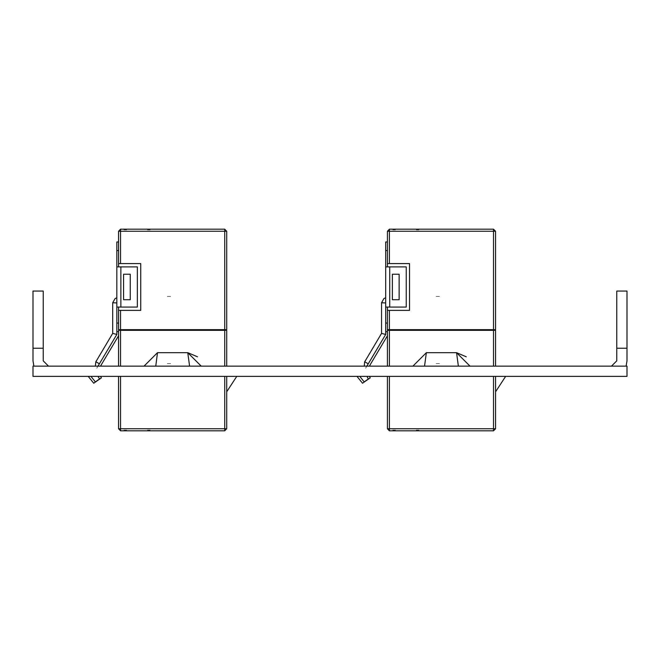 <?xml version="1.0" encoding="UTF-8"?>
<svg xmlns="http://www.w3.org/2000/svg" width="660" height="660" viewBox="0 0 660 660"><rect width="100%" height="100%" fill="white"/><g stroke="black" fill="none" stroke-linecap="round" stroke-linejoin="round"><path stroke-width="0.49" stroke-dasharray="3.3 2.47" d="M33 299.128L33 337.54L33 299.128M43.238 308.03L43.238 328.63L43.238 308.03M627 318.334L627 299.128L627 318.334M616.762 318.334L616.762 308.03L616.762 318.334M52.627 376.365L95.304 376.365L52.627 376.365M564.696 376.365L607.373 376.365L564.696 376.365M458.015 376.365L500.692 376.365L458.015 376.365M159.307 376.365L201.985 376.365L159.307 376.365M159.307 366.127L201.985 366.127L159.307 366.127M458.015 366.127L500.692 366.127L458.015 366.127M52.627 366.127L95.304 366.127L52.627 366.127M564.696 366.127L607.373 366.127L564.696 366.127M96.764 368.222L99.388 363.825L96.764 368.222M170.618 296.447L167.261 296.447L170.618 296.447M170.618 363.553L167.261 363.553L170.618 363.553M124.591 229.201L126.605 229.201L124.591 229.201M149.449 229.201L147.436 229.201L149.449 229.201M124.591 430.798L126.605 430.798L124.591 430.798M147.436 430.798L150.125 430.798L147.436 430.798M118.536 241.997L118.536 250.536L118.536 241.997M118.536 323.078L118.536 329.662L118.536 323.078L118.536 329.662L120.557 329.662L118.536 329.662L118.536 330.338L118.536 323.078L118.536 329.662L120.557 329.662L118.536 329.662L118.536 331.609L118.536 330.338L120.557 330.338L118.536 330.338L118.536 323.078L118.536 329.662L120.557 329.662L118.536 329.662L118.536 331.609L118.536 330.338L120.557 330.338L118.536 330.338L118.536 323.078L118.536 329.662L120.557 329.662L118.536 329.662L118.536 331.609L118.536 330.338L120.557 330.338L118.536 330.338L118.536 323.078L118.536 329.662L120.557 329.662L118.536 329.662L118.536 331.609L118.536 330.338L120.557 330.338L118.536 330.338L118.536 323.078L118.536 329.662L120.557 329.662L118.536 329.662L118.536 331.609L118.536 330.338L120.557 330.338L118.536 330.338L118.536 323.078L118.536 329.662L120.557 329.662L118.536 329.662L118.536 331.609L118.536 330.338L120.557 330.338L118.536 330.338L118.536 323.078L118.536 329.662L120.557 329.662L118.536 329.662L118.536 331.609L118.536 330.338L120.557 330.338L118.536 330.338L118.536 323.078L118.536 329.662L120.557 329.662L118.536 329.662L118.536 331.609L118.536 330.338L120.557 330.338L118.536 330.338L118.536 323.078L118.536 329.662L120.557 329.662L118.536 329.662L118.536 331.609L118.536 330.338L120.557 330.338L118.536 330.338L118.536 323.078L118.536 329.662L120.557 329.662L118.536 329.662L118.536 331.609L118.536 330.338L120.557 330.338L118.536 330.338L118.536 323.078L118.536 329.662L120.557 329.662L118.536 329.662L118.536 331.609L118.536 330.338L120.557 330.338L118.536 330.338L118.536 323.078L118.536 329.662L120.557 329.662L118.536 329.662L118.536 331.609L118.536 330.338L120.557 330.338L118.536 330.338L118.536 323.078L118.536 329.662L120.557 329.662L118.536 329.662L118.536 331.609L118.536 330.338L120.557 330.338L118.536 330.338L118.536 323.078L118.536 329.662L120.557 329.662L118.536 329.662L118.536 331.609L118.536 330.338L120.557 330.338L118.536 330.338L118.536 323.078M116.837 250.536L116.837 241.997M116.837 323.078L116.837 331.609M116.837 309.598L116.837 307.032L116.837 309.598L116.837 307.032L116.837 309.598L116.837 307.032L120.862 307.032L116.837 307.032L116.837 309.598L116.837 307.032L116.837 309.598L116.837 307.032L120.862 307.032L116.837 307.032L116.837 309.598L116.837 307.032L116.837 309.598L116.837 307.032L120.862 307.032L116.837 307.032L116.837 309.598L116.837 307.032L116.837 309.598L116.837 307.032L120.862 307.032L116.837 307.032L116.837 309.598L116.837 307.032L116.837 309.598L116.837 307.032L120.862 307.032L116.837 307.032L116.837 309.598L116.837 307.032L116.837 309.598L116.837 307.032L120.862 307.032L116.837 307.032L116.837 309.598L116.837 307.032L116.837 309.598L116.837 307.032L120.862 307.032L116.837 307.032L116.837 309.598L116.837 307.032L116.837 309.598L116.837 307.032L120.862 307.032L116.837 307.032L116.837 309.598L116.837 307.032L116.837 309.598L116.837 307.032L120.862 307.032L116.837 307.032L116.837 309.598L116.837 307.032L116.837 309.598L116.837 307.032L120.862 307.032L116.837 307.032L116.837 309.598L116.837 307.032L116.837 309.598L116.837 307.032L120.862 307.032L116.837 307.032L116.837 309.598L116.837 307.032L116.837 309.598L116.837 307.032L120.862 307.032L116.837 307.032L116.837 309.598L116.837 307.032L116.837 309.598L116.837 307.032L120.862 307.032L116.837 307.032L116.837 309.598L116.837 307.032L116.837 309.598L116.837 307.032L120.862 307.032L116.837 307.032L116.837 309.598L116.837 307.032L116.837 309.598L116.837 307.032L120.862 307.032L116.837 307.032L116.837 309.598M116.837 302.907L116.837 297.784L116.837 302.907L116.837 297.784L116.837 302.907L116.837 297.784L116.837 302.907L116.837 297.784L116.837 302.907L116.837 297.784L116.837 302.907L116.837 297.784L116.837 302.907L116.837 297.784L116.837 302.907L116.837 297.784L116.837 302.907L116.837 297.784L116.837 302.907L116.837 297.784L116.837 302.907L116.837 297.784L116.837 302.907L116.837 297.784L116.837 302.907L116.837 297.784L116.837 302.907L116.837 297.784L116.837 302.907L116.837 297.784L116.837 302.907L116.837 297.784L116.837 302.907L112.736 302.907M224.713 329.662L226.735 329.662M226.735 330.338L224.713 330.338M144.078 366.127L155.719 366.127L144.078 366.127M189.56 366.127L201.193 366.127L189.56 366.127M116.837 266.921L120.862 266.921M118.536 309.598L118.536 307.032L118.536 309.598M120.557 310.39L118.536 310.39M118.536 263.563L120.557 263.563M123.915 430.13L126.605 430.13L123.915 430.13M150.125 430.13L147.436 430.13L150.125 430.13M123.915 229.87L126.605 229.87L123.915 229.87M150.125 229.87L147.436 229.87L150.125 229.87M365.607 368.222L368.222 363.825L365.607 368.222M439.453 296.447L436.095 296.447L439.453 296.447M439.453 363.553L436.095 363.553L439.453 363.553M393.426 229.201L395.439 229.201L393.426 229.201M418.291 229.201L416.27 229.201L418.291 229.201M393.426 430.798L395.439 430.798L393.426 430.798M416.27 430.798L418.96 430.798L416.27 430.798M387.379 241.997L387.379 250.536L387.379 241.997M387.379 323.078L387.379 329.662L387.379 323.078L387.379 329.662L389.392 329.662L387.379 329.662L387.379 330.338L387.379 323.078L387.379 329.662L389.392 329.662L387.379 329.662L387.379 331.609L387.379 330.338L389.392 330.338L387.379 330.338L387.379 323.078L387.379 329.662L389.392 329.662L387.379 329.662L387.379 331.609L387.379 330.338L389.392 330.338L387.379 330.338L387.379 323.078L387.379 329.662L389.392 329.662L387.379 329.662L387.379 331.609L387.379 330.338L389.392 330.338L387.379 330.338L387.379 323.078L387.379 329.662L389.392 329.662L387.379 329.662L387.379 331.609L387.379 330.338L389.392 330.338L387.379 330.338L387.379 323.078L387.379 329.662L389.392 329.662L387.379 329.662L387.379 331.609L387.379 330.338L389.392 330.338L387.379 330.338L387.379 323.078L387.379 329.662L389.392 329.662L387.379 329.662L387.379 331.609L387.379 330.338L389.392 330.338L387.379 330.338L387.379 323.078L387.379 329.662L389.392 329.662L387.379 329.662L387.379 331.609L387.379 330.338L389.392 330.338L387.379 330.338L387.379 323.078L387.379 329.662L389.392 329.662L387.379 329.662L387.379 331.609L387.379 330.338L389.392 330.338L387.379 330.338L387.379 323.078L387.379 329.662L389.392 329.662L387.379 329.662L387.379 331.609L387.379 330.338L389.392 330.338L387.379 330.338L387.379 323.078L387.379 329.662L389.392 329.662L387.379 329.662L387.379 331.609L387.379 330.338L389.392 330.338L387.379 330.338L387.379 323.078L387.379 329.662L389.392 329.662L387.379 329.662L387.379 331.609L387.379 330.338L389.392 330.338L387.379 330.338L387.379 323.078L387.379 329.662L389.392 329.662L387.379 329.662L387.379 331.609L387.379 330.338L389.392 330.338L387.379 330.338L387.379 323.078L387.379 329.662L389.392 329.662L387.379 329.662L387.379 331.609L387.379 330.338L389.392 330.338L387.379 330.338L387.379 323.078L387.379 329.662L389.392 329.662L387.379 329.662L387.379 331.609L387.379 330.338L389.392 330.338L387.379 330.338L387.379 323.078M385.671 250.536L385.671 241.997M385.671 323.078L385.671 331.609M385.671 309.598L385.671 307.032L385.671 309.598L385.671 307.032L385.671 309.598L385.671 307.032L389.697 307.032L385.671 307.032L385.671 309.598L385.671 307.032L385.671 309.598L385.671 307.032L389.697 307.032L385.671 307.032L385.671 309.598L385.671 307.032L385.671 309.598L385.671 307.032L389.697 307.032L385.671 307.032L385.671 309.598L385.671 307.032L385.671 309.598L385.671 307.032L389.697 307.032L385.671 307.032L385.671 309.598L385.671 307.032L385.671 309.598L385.671 307.032L389.697 307.032L385.671 307.032L385.671 309.598L385.671 307.032L385.671 309.598L385.671 307.032L389.697 307.032L385.671 307.032L385.671 309.598L385.671 307.032L385.671 309.598L385.671 307.032L389.697 307.032L385.671 307.032L385.671 309.598L385.671 307.032L385.671 309.598L385.671 307.032L389.697 307.032L385.671 307.032L385.671 309.598L385.671 307.032L385.671 309.598L385.671 307.032L389.697 307.032L385.671 307.032L385.671 309.598L385.671 307.032L385.671 309.598L385.671 307.032L389.697 307.032L385.671 307.032L385.671 309.598L385.671 307.032L385.671 309.598L385.671 307.032L389.697 307.032L385.671 307.032L385.671 309.598L385.671 307.032L385.671 309.598L385.671 307.032L389.697 307.032L385.671 307.032L385.671 309.598L385.671 307.032L385.671 309.598L385.671 307.032L389.697 307.032L385.671 307.032L385.671 309.598L385.671 307.032L385.671 309.598L385.671 307.032L389.697 307.032L385.671 307.032L385.671 309.598L385.671 307.032L385.671 309.598L385.671 307.032L389.697 307.032L385.671 307.032L385.671 309.598M385.671 302.907L385.671 297.784L385.671 302.907L385.671 297.784L385.671 302.907L385.671 297.784L385.671 302.907L385.671 297.784L385.671 302.907L385.671 297.784L385.671 302.907L385.671 297.784L385.671 302.907L385.671 297.784L385.671 302.907L385.671 297.784L385.671 302.907L385.671 297.784L385.671 302.907L385.671 297.784L385.671 302.907L385.671 297.784L385.671 302.907L385.671 297.784L385.671 302.907L385.671 297.784L385.671 302.907L385.671 297.784L385.671 302.907L385.671 297.784L385.671 302.907L385.671 297.784L385.671 302.907L381.571 302.907L385.671 302.907M493.556 329.662L495.569 329.662M495.569 330.338L493.556 330.338M412.912 366.127L424.553 366.127L412.912 366.127M458.395 366.127L470.035 366.127L458.395 366.127M385.671 266.921L389.697 266.921M387.379 309.598L387.379 307.032L387.379 309.598M389.392 310.39L387.379 310.39M387.379 263.563L389.392 263.563M392.749 430.13L395.439 430.13L392.749 430.13M418.96 430.13L416.27 430.13L418.96 430.13M392.749 229.87L395.439 229.87L392.749 229.87M418.96 229.87L416.27 229.87L418.96 229.87M120.557 330.338L118.536 330.338L118.536 331.609L118.536 330.338L118.536 331.609L118.536 330.338L120.557 330.338L118.536 330.338L118.536 329.662L120.557 329.662M123.915 229.201L126.605 229.201L123.915 229.201M147.436 229.201L150.125 229.201L147.436 229.201M123.915 430.798L126.605 430.798L123.915 430.798M116.837 307.032L120.862 307.032M124.591 430.13L126.605 430.13L124.591 430.13M149.449 430.13L147.436 430.13L149.449 430.13M124.591 229.87L126.605 229.87L124.591 229.87M147.436 229.87L149.449 229.87L147.436 229.87M389.392 330.338L387.379 330.338L387.379 331.609L387.379 330.338L387.379 331.609L387.379 330.338L389.392 330.338L387.379 330.338L387.379 329.662L389.392 329.662M392.749 229.201L395.439 229.201L392.749 229.201M416.27 229.201L418.96 229.201L416.27 229.201M392.749 430.798L395.439 430.798L392.749 430.798M385.671 307.032L389.697 307.032M393.426 430.13L395.439 430.13L393.426 430.13M418.291 430.13L416.27 430.13L418.291 430.13M393.426 229.87L395.439 229.87L393.426 229.87M416.27 229.87L418.291 229.87L416.27 229.87M95.865 361.729L99.388 363.825M118.536 231.214L120.557 231.214L118.536 231.214L120.557 231.214L120.557 229.201L120.557 231.214L118.536 231.214L120.557 231.214L120.557 229.201L120.557 231.214L118.536 231.214L120.557 231.214L120.557 229.201L120.557 231.214L118.536 231.214L120.557 231.214L120.557 229.201L120.557 231.214L118.536 231.214L120.557 231.214L120.557 229.201L120.557 231.214L118.536 231.214L120.557 231.214L120.557 229.201L120.557 231.214L118.536 231.214L120.557 231.214L120.557 229.201L120.557 231.214L118.536 231.214L120.557 231.214L120.557 229.201L120.557 231.214L118.536 231.214L120.557 231.214L120.557 229.201L120.557 231.214L118.536 231.214L120.557 231.214L120.557 229.201L120.557 231.214L118.536 231.214L120.557 231.214L120.557 229.201L120.557 231.214L118.536 231.214L120.557 231.214L120.557 229.201L120.557 231.214L118.536 231.214L120.557 231.214L120.557 229.201L120.557 231.214L118.536 231.214L120.557 231.214L120.557 229.201L120.557 231.214L118.536 231.214L120.557 231.214L120.557 229.201M226.735 231.214L224.713 231.214L226.735 231.214L224.713 231.214L224.713 229.201L224.713 231.214L226.735 231.214L224.713 231.214L224.713 229.201L224.713 231.214L226.735 231.214L224.713 231.214L224.713 229.201L224.713 231.214L226.735 231.214L224.713 231.214L224.713 229.201L224.713 231.214L226.735 231.214L224.713 231.214L224.713 229.201L224.713 231.214L226.735 231.214L224.713 231.214L224.713 229.201L224.713 231.214L226.735 231.214L224.713 231.214L224.713 229.201L224.713 231.214L226.735 231.214L224.713 231.214L224.713 229.201L224.713 231.214L226.735 231.214L224.713 231.214L224.713 229.201L224.713 231.214L226.735 231.214L224.713 231.214L224.713 229.201L224.713 231.214L226.735 231.214L224.713 231.214L224.713 229.201L224.713 231.214L226.735 231.214L224.713 231.214L224.713 229.201L224.713 231.214L226.735 231.214L224.713 231.214L224.713 229.201L224.713 231.214L226.735 231.214L224.713 231.214L224.713 229.201L224.713 231.214L226.735 231.214L224.713 231.214L224.713 229.201M120.557 430.798L120.557 428.785L118.536 428.785L120.557 428.785L120.557 430.798L120.557 428.785L118.536 428.785L120.557 428.785L120.557 430.798L120.557 428.785L118.536 428.785L120.557 428.785L120.557 430.798L120.557 428.785L118.536 428.785L120.557 428.785L120.557 430.798L120.557 428.785L118.536 428.785L120.557 428.785L120.557 430.798L120.557 428.785L118.536 428.785L120.557 428.785L120.557 430.798L120.557 428.785L118.536 428.785L120.557 428.785L120.557 430.798L120.557 428.785L118.536 428.785L120.557 428.785L120.557 430.798L120.557 428.785L118.536 428.785L120.557 428.785L120.557 430.798L120.557 428.785L118.536 428.785L120.557 428.785L120.557 430.798L120.557 428.785L118.536 428.785L120.557 428.785L120.557 430.798L120.557 428.785L118.536 428.785L120.557 428.785L120.557 430.798L120.557 428.785L118.536 428.785L120.557 428.785L120.557 430.798L120.557 428.785L118.536 428.785L120.557 428.785L120.557 430.798L120.557 428.785L118.536 428.785L120.557 428.785L120.557 430.798L120.557 428.785L118.536 428.785M226.735 428.785L224.713 428.785L224.713 430.798L224.713 428.785L224.713 430.798L224.713 428.785L224.713 430.798L224.713 428.785L224.713 430.798L224.713 428.785L224.713 430.798L224.713 428.785L224.713 430.798L224.713 428.785L224.713 430.798L224.713 428.785L224.713 430.798L224.713 428.785L224.713 430.798L224.713 428.785L224.713 430.798L224.713 428.785L224.713 430.798L224.713 428.785L224.713 430.798L224.713 428.785L224.713 430.798L224.713 428.785L224.713 430.798L224.713 428.785L224.713 430.798L224.713 428.785L226.735 428.785L224.713 428.785L226.735 428.785L224.713 428.785L226.735 428.785L224.713 428.785L226.735 428.785L224.713 428.785L226.735 428.785L224.713 428.785L226.735 428.785L224.713 428.785L226.735 428.785L224.713 428.785L226.735 428.785L224.713 428.785L226.735 428.785L224.713 428.785L226.735 428.785L224.713 428.785L226.735 428.785L224.713 428.785L226.735 428.785L224.713 428.785L226.735 428.785L224.713 428.785L226.735 428.785L224.713 428.785L226.735 428.785L224.713 428.785L224.713 430.798M364.7 361.729L368.222 363.825L364.7 361.729M387.379 231.214L389.392 231.214L387.379 231.214L389.392 231.214L389.392 229.201L389.392 231.214L387.379 231.214L389.392 231.214L389.392 229.201L389.392 231.214L387.379 231.214L389.392 231.214L389.392 229.201L389.392 231.214L387.379 231.214L389.392 231.214L389.392 229.201L389.392 231.214L387.379 231.214L389.392 231.214L389.392 229.201L389.392 231.214L387.379 231.214L389.392 231.214L389.392 229.201L389.392 231.214L387.379 231.214L389.392 231.214L389.392 229.201L389.392 231.214L387.379 231.214L389.392 231.214L389.392 229.201L389.392 231.214L387.379 231.214L389.392 231.214L389.392 229.201L389.392 231.214L387.379 231.214L389.392 231.214L389.392 229.201L389.392 231.214L387.379 231.214L389.392 231.214L389.392 229.201L389.392 231.214L387.379 231.214M493.556 231.214L493.556 229.201L493.556 231.214L495.569 231.214L493.556 231.214L493.556 229.201L493.556 231.214L495.569 231.214L493.556 231.214L493.556 229.201L493.556 231.214L495.569 231.214L493.556 231.214L493.556 229.201L493.556 231.214L495.569 231.214L493.556 231.214L493.556 229.201L493.556 231.214L495.569 231.214L493.556 231.214L493.556 229.201L493.556 231.214L495.569 231.214L493.556 231.214L493.556 229.201L493.556 231.214L495.569 231.214L493.556 231.214L493.556 229.201L493.556 231.214L495.569 231.214L493.556 231.214L493.556 229.201L493.556 231.214L495.569 231.214L493.556 231.214L493.556 229.201L493.556 231.214L495.569 231.214L493.556 231.214L493.556 229.201L493.556 231.214L495.569 231.214L493.556 231.214L493.556 229.201L493.556 231.214L495.569 231.214M389.392 428.785L387.379 428.785L389.392 428.785L389.392 430.798L389.392 428.785L387.379 428.785L389.392 428.785L389.392 430.798L389.392 428.785L387.379 428.785L389.392 428.785L389.392 430.798L389.392 428.785L387.379 428.785L389.392 428.785L389.392 430.798L389.392 428.785L387.379 428.785L389.392 428.785L389.392 430.798L389.392 428.785L387.379 428.785L389.392 428.785L389.392 430.798L389.392 428.785L387.379 428.785L389.392 428.785L389.392 430.798L389.392 428.785L387.379 428.785L389.392 428.785L389.392 430.798L389.392 428.785L387.379 428.785L389.392 428.785L389.392 430.798L389.392 428.785L387.379 428.785L389.392 428.785L389.392 430.798L389.392 428.785L387.379 428.785L389.392 428.785L389.392 430.798L389.392 428.785M493.556 428.785L493.556 430.798L493.556 428.785L493.556 430.798L493.556 428.785L493.556 430.798L493.556 428.785L493.556 430.798L493.556 428.785L493.556 430.798L493.556 428.785L493.556 430.798L493.556 428.785L493.556 430.798L493.556 428.785L493.556 430.798L493.556 428.785L493.556 430.798L493.556 428.785L493.556 430.798L493.556 428.785L493.556 430.798L493.556 428.785L495.569 428.785L493.556 428.785M389.392 229.201L389.392 231.214L389.392 229.201"/><path stroke-width="0.99" d="M95.807 361.82L95.378 366.127M364.65 361.82L364.213 366.127M99.388 363.825L95.865 361.729L112.736 333.358L112.736 302.8L116.837 302.907M116.837 266.921L120.862 266.921L120.862 307.032L116.837 307.032L116.837 241.997L118.536 241.997M118.536 331.609L116.837 331.609L116.837 307.032M118.536 231.214L120.557 231.214L120.557 263.563L118.536 263.563L118.536 231.214L120.557 229.201L224.713 229.201L224.713 231.214L226.735 231.214L226.735 329.662L118.536 329.662L118.536 330.338L120.557 330.338L120.557 366.127M224.713 366.127L224.713 330.338L226.735 330.338L226.735 366.127M118.536 329.662L118.536 310.39L120.557 310.39L120.557 329.662M385.671 266.921L389.697 266.921L389.697 307.032L385.671 307.032L385.671 241.997L387.379 241.997M387.379 331.609L385.671 331.609L385.671 307.032M387.379 231.214L389.392 231.214L389.392 263.563L387.379 263.563L387.379 231.214L389.392 229.201L493.556 229.201L493.556 231.214L495.569 231.214L495.569 329.662L387.379 329.662L387.379 330.338L389.392 330.338L389.392 366.127M493.556 366.127L493.556 330.338L495.569 330.338L495.569 366.127M368.222 363.825L364.7 361.729L381.571 333.358L381.571 302.8L385.671 302.907M387.379 329.662L387.379 310.39L389.392 310.39L389.392 329.662M120.557 229.201L120.557 231.214L224.713 231.214L224.713 329.662M120.557 376.365L120.557 428.785L118.536 428.785L118.536 376.365M226.735 376.365L226.735 428.785L120.557 428.785L120.557 430.798L118.536 428.785M224.713 376.365L224.713 430.798L120.557 430.798M389.392 229.201L389.392 231.214L493.556 231.214L493.556 329.662M389.392 376.365L389.392 428.785L387.379 428.785L387.379 376.365M495.569 376.365L495.569 428.785L389.392 428.785L389.392 430.798L387.379 428.785M493.556 376.365L493.556 430.798L389.392 430.798M116.837 297.784L115.145 298.46L112.736 302.8L115.145 298.46L116.837 297.784L115.145 298.46L112.736 302.8L115.145 298.46L116.837 297.784L115.145 298.46L112.736 302.8L115.145 298.46L116.837 297.784L115.145 298.46L112.736 302.8L115.145 298.46L116.837 297.784L115.145 298.46L112.736 302.8L115.145 298.46L116.837 297.784L115.145 298.46L112.736 302.8L115.145 298.46L116.837 297.784L115.145 298.46L112.736 302.8L115.145 298.46L116.837 297.784L115.145 298.46L112.736 302.8L115.145 298.46L116.837 297.784M385.671 297.784L383.988 298.46L381.571 302.8L383.988 298.46L385.671 297.784L383.988 298.46L381.571 302.8L383.988 298.46L385.671 297.784L383.988 298.46L381.571 302.8L383.988 298.46L385.671 297.784L383.988 298.46L381.571 302.8L383.988 298.46L385.671 297.784L383.988 298.46L381.571 302.8L383.988 298.46L385.671 297.784L383.988 298.46L381.571 302.8L383.988 298.46L385.671 297.784L383.988 298.46L381.571 302.8L383.988 298.46L385.671 297.784L383.988 298.46L381.571 302.8L383.988 298.46L385.671 297.784M611.465 366.127L616.762 360.838L616.762 291.027L627 291.027L627 360.838L626.068 366.127M616.762 348.208L627 348.208M33 348.208L33 291.027L43.238 291.027L43.238 348.208L33 348.208L33 360.838L33.932 366.127M43.238 348.208L43.238 360.838L48.535 366.127M627 376.365L33 376.365L33 366.127L627 366.127L627 376.365M144.078 366.127L157.517 352.688L187.754 352.688L197.464 356.829M98.018 376.365L99.553 378.947L95.362 381.868L90.915 376.365M101.384 377.858L100.501 376.365L101.384 377.858L100.501 376.365L101.384 377.858L100.501 376.365L101.384 377.858L100.501 376.365L101.384 377.858L100.501 376.365L101.384 377.858L100.501 376.365L101.384 377.858L100.501 376.365L101.384 377.858L100.501 376.365L101.384 377.858L93.695 383.212L88.168 376.365M412.912 366.127L426.352 352.688L456.596 352.688L466.298 356.829M366.853 376.365L368.387 378.947L364.196 381.868L359.749 376.365M370.219 377.858L369.336 376.365L370.219 377.858L369.336 376.365L370.219 377.858L369.336 376.365L370.219 377.858L369.336 376.365L370.219 377.858L369.336 376.365L370.219 377.858L369.336 376.365L370.219 377.858L369.336 376.365L370.219 377.858L369.336 376.365L370.219 377.858L362.538 383.212L357.01 376.365M99.553 378.947L95.362 381.868M120.862 266.921L137.354 266.921L137.354 307.032L120.862 307.032M123.552 299.747L123.552 274.205L130.276 274.205L130.276 299.747L123.552 299.747M118.536 266.921L118.536 263.563M118.536 310.39L118.536 307.032M120.557 263.563L140.712 263.563L140.712 310.39L120.557 310.39M112.736 333.358L116.837 334.48L98.018 366.127M116.837 331.609L116.837 334.48M118.536 366.127L118.536 330.338M224.713 330.338L120.557 330.338M226.058 329.662L226.058 330.338M119.212 329.662L119.212 330.338M189.56 366.127L187.754 352.688L201.193 366.127M236.816 376.365L226.735 391.825M157.517 352.688L155.719 366.127M118.536 335.783L100.501 366.127M224.713 229.201L226.735 231.214M226.735 428.785L224.713 430.798M368.387 378.947L364.196 381.868M389.697 266.921L406.189 266.921L406.189 307.032L389.697 307.032M392.386 299.747L392.386 274.205L399.11 274.205L399.11 299.747L392.386 299.747M387.379 266.921L387.379 263.563M387.379 310.39L387.379 307.032M389.392 263.563L409.555 263.563L409.555 310.39L389.392 310.39M381.571 333.358L385.671 334.48L366.853 366.127M385.671 331.609L385.671 334.48M387.379 366.127L387.379 330.338M493.556 330.338L389.392 330.338M494.901 329.662L494.901 330.338M388.047 329.662L388.047 330.338M458.395 366.127L456.596 352.688L470.035 366.127M505.651 376.365L495.569 391.825M426.352 352.688L424.553 366.127M387.379 335.783L369.336 366.127M493.556 229.201L495.569 231.214M495.569 428.785L493.556 430.798M116.837 323.078L118.536 323.078M116.837 250.536L118.536 250.536M385.671 323.078L387.379 323.078M385.671 250.536L387.379 250.536"/></g></svg>
